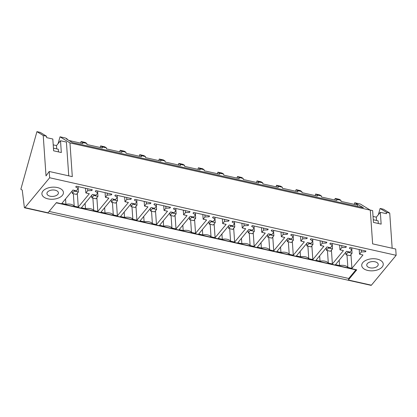 <?xml version="1.0" encoding="UTF-8"?>
<svg xmlns="http://www.w3.org/2000/svg" width="417" height="417" viewBox="0 0 417 417"><rect width="100%" height="100%" fill="white"/><g stroke="black" fill="none" stroke-linecap="round" stroke-linejoin="round"><path stroke-width="0.63" d="M49.216 171.476L46.026 175.906L43.227 135.515L36.931 131.647L20.85 189.235L22.242 190.089L24.348 207.364A1.142 0.443 -77.4 0 0 24.587 207.802A1.142 0.443 -77.4 0 0 24.9 207.63L49.649 177.757L49.216 171.476L72.303 176.641L69.967 142.927L60.017 136.812L58.114 143.63M68.748 175.849L66.407 142.056L60.512 140.738L56.488 145.59L56.717 148.879M49.649 177.757L396.15 255.308L395.717 249.027L372.631 243.862L370.296 210.147L360.345 204.033L354.726 202.777L363.4 207.723L72.36 142.583L66.324 138.871L67.293 139.09L65.631 138.069L60.017 136.812M69.967 142.927L370.296 210.147M36.931 131.647L40.251 132.387L46.548 136.26L46.641 137.636L52.813 139.017L53.631 150.818L61.325 152.539L60.512 140.738M80.637 143.109L81.08 141.525L85.177 142.442L86.84 143.464L86.913 144.511L102.363 147.967L102.29 146.925L106.387 147.842L106.46 148.885L121.91 152.346L121.837 151.298L125.934 152.215L126.007 153.263L141.457 156.719L141.384 155.671L145.481 156.589L145.554 157.636L160.998 161.092L160.931 160.05L165.028 160.967L165.101 162.01L180.545 165.471L180.472 164.423L182.526 164.882L184.575 165.34L184.648 166.388L200.092 169.844L200.019 168.796L202.073 169.255L204.121 169.714L204.194 170.762L219.639 174.217L219.566 173.175L223.668 174.092L223.741 175.135L239.186 178.596L239.113 177.548L243.215 178.466L243.283 179.513L258.733 182.969L258.66 181.921L262.757 182.839L262.83 183.887L278.28 187.342L278.207 186.3L282.304 187.217L282.377 188.26L297.827 191.721L297.754 190.673L301.851 191.591L301.924 192.638L317.373 196.094L317.301 195.047L321.398 195.964L321.471 197.012L336.92 200.468L336.847 199.425L340.944 200.342L341.017 201.385L356.467 204.846L356.394 203.798M100.184 147.482L100.627 145.903L104.724 146.82L106.387 147.842M119.731 151.856L120.174 150.276L124.271 151.194L125.934 152.215M139.278 156.234L139.716 154.65L143.818 155.567L145.481 156.589M158.825 160.608L159.263 159.028L163.365 159.946L165.028 160.967M178.372 164.981L178.81 163.401L182.912 164.319L184.575 165.34M197.919 169.359L198.356 167.775L202.453 168.692L204.121 169.714M217.46 173.733L217.903 172.153L222 173.071L223.668 174.092M237.007 178.106L237.45 176.527L241.547 177.444L243.215 178.466M256.554 182.484L256.997 180.9L261.094 181.817L262.757 182.839M276.101 186.858L276.544 185.278L280.641 186.196L282.304 187.217M295.648 191.231L296.091 189.652L300.188 190.569L301.851 191.591M315.195 195.609L315.638 194.025L319.735 194.942L321.398 195.964M334.742 199.983L335.185 198.403L339.282 199.321L340.944 200.342M354.288 204.356L354.726 202.777M373.043 216.444L376.311 217.174L380.335 212.321L386.502 213.702L386.408 212.326L380.111 208.458L378.37 214.692M380.111 208.458L383.432 209.198L389.728 213.071L392.162 248.235M53.22 144.861L56.488 145.59M43.227 135.515L46.548 136.26M56.259 202.813L356.441 269.997A1.142 0.443 -77.4 0 0 356.754 269.83L348.315 280.016A1.142 0.443 102.6 0 1 348.002 280.188L371.088 285.353A1.142 0.443 -77.4 0 0 371.401 285.186L396.15 255.308M24.9 207.63L47.986 212.795L56.431 202.61L356.754 269.83M65.547 198.94L65.922 204.309A6.849 3.831 -4 0 1 74.205 206.165L78.271 207.077L89.327 193.728L85.866 192.951L87.726 190.705L91.719 190.543L91.657 189.641M65.922 204.309L61.852 203.402L72.912 190.053L76.374 190.824L78.234 188.578L78.099 186.607M91.719 190.543L92.339 189.798L76.332 186.211L75.712 186.962L78.234 188.578M42.967 191.033A10.79 6.031 -4 0 1 54.867 187.186A10.79 6.031 -4 0 1 63.426 192.456A10.79 6.031 -4 0 1 62.362 195.375A10.79 6.031 -4 0 1 50.462 199.222A10.79 6.031 -4 0 1 41.903 193.947A10.79 6.031 -4 0 1 42.967 191.033A10.79 6.031 176 0 0 41.903 193.947A10.79 6.031 176 0 0 50.462 199.222A10.79 6.031 176 0 0 62.362 195.375A10.79 6.031 176 0 0 63.426 192.456A10.79 6.031 176 0 0 54.867 187.186A10.79 6.031 176 0 0 42.967 191.033M287.183 234.297L287.803 233.546L271.801 229.965L271.18 230.71L273.703 232.326L271.837 234.578L268.376 233.801L257.32 247.151L261.386 248.063A6.849 3.831 -4 0 1 269.669 249.913L273.734 250.825L284.795 237.476L281.329 236.7L283.19 234.453L287.183 234.297L287.12 233.395M267.636 229.918L268.261 229.173L252.254 225.587L251.633 226.337L254.156 227.953L252.295 230.2L248.829 229.428L237.773 242.777L241.839 243.684A6.849 3.831 -4 0 1 250.122 245.54L254.188 246.452L265.248 233.103L261.782 232.326L263.648 230.08L267.636 229.918L267.573 229.016M326.276 243.043L326.897 242.298L310.889 238.712L310.269 239.462L312.792 241.078L310.931 243.325L307.47 242.553L296.409 255.902L300.48 256.809A6.849 3.831 -4 0 1 308.762 258.665L312.828 259.577L323.884 246.228L320.423 245.451L322.284 243.205L326.276 243.043L326.214 242.141M306.73 238.67L307.35 237.919L291.347 234.338L290.727 235.089L293.25 236.705L291.384 238.951L287.923 238.175L276.867 251.524L280.933 252.436A6.849 3.831 -4 0 1 289.216 254.292L293.281 255.199L304.342 241.85L300.876 241.078L302.737 238.826L306.73 238.67L306.667 237.768M124.188 212.065L124.558 217.434L120.492 216.527L131.553 203.178L135.014 203.949L136.875 201.703L134.352 200.087L134.972 199.336L150.98 202.923L150.36 203.668L150.297 202.766M124.558 217.434A6.849 3.831 -4 0 1 132.846 219.29L136.912 220.202L147.967 206.853L144.506 206.076L146.367 203.83L150.36 203.668M143.735 216.439L144.105 221.813L140.039 220.901L151.1 207.551L154.561 208.328L156.422 206.076L153.899 204.46L154.519 203.715L170.527 207.296L169.907 208.047L169.844 207.145M144.105 221.813A6.849 3.831 -4 0 1 152.387 223.663L156.458 224.575L167.514 211.226L164.053 210.449L165.914 208.203L169.907 208.047M85.094 203.314L85.469 208.688L81.398 207.775L92.459 194.426L95.92 195.203L97.781 192.956L95.258 191.335L95.879 190.59L111.886 194.171L111.266 194.921L111.203 194.02M85.469 208.688A6.849 3.831 -4 0 1 93.752 210.538L97.818 211.45L108.873 198.101L105.412 197.324L107.273 195.078L111.266 194.921M104.641 207.692L105.011 213.061L100.945 212.149L112.006 198.8L115.467 199.576L117.328 197.33L114.805 195.714L115.426 194.963L131.433 198.544L130.813 199.295L130.75 198.393M105.011 213.061A6.849 3.831 -4 0 1 113.299 214.917L117.365 215.824L128.42 202.474L124.959 201.703L126.82 199.451L130.813 199.295M202.375 229.564L202.745 234.938L198.68 234.026L209.735 220.676L213.202 221.453L215.063 219.201L212.54 217.585L213.16 216.84L229.168 220.421L228.547 221.172L228.485 220.27M202.745 234.938A6.849 3.831 -4 0 1 211.028 236.788L215.094 237.7L226.155 224.351L222.688 223.575L224.554 221.328L228.547 221.172M221.922 233.942L222.292 239.311L218.227 238.399L229.282 225.05L232.749 225.826L234.609 223.58L232.087 221.964L232.707 221.213L248.714 224.794L248.094 225.545L248.032 224.643M222.292 239.311A6.849 3.831 -4 0 1 230.575 241.167L234.641 242.074L245.702 228.725L242.235 227.953L244.101 225.701L248.094 225.545M163.282 220.817L163.652 226.186L159.586 225.274L170.642 211.925L174.108 212.701L175.969 210.455L173.446 208.839L174.066 208.088L190.074 211.669L189.454 212.42L189.391 211.518M163.652 226.186A6.849 3.831 -4 0 1 171.934 228.042L176.005 228.949L187.061 215.599L183.6 214.828L185.461 212.576L189.454 212.42M182.828 225.19L183.199 230.559L179.133 229.652L190.188 216.303L193.655 217.075L195.516 214.828L192.993 213.212L193.613 212.462L209.621 216.048L209 216.793L208.938 215.891M183.199 230.559A6.849 3.831 -4 0 1 191.481 232.415L195.547 233.327L206.608 219.978L203.147 219.201L205.008 216.955L209 216.793M332.339 245.451L329.816 243.836L330.436 243.09L346.444 246.671L345.823 247.422L341.831 247.578L339.97 249.825L343.431 250.601L332.375 263.951L328.309 263.038A6.849 3.831 -4 0 0 320.027 261.188L315.956 260.276L327.017 246.927L330.478 247.703L332.339 245.451L332.203 243.486M339.198 260.192L339.568 265.561A6.849 3.831 -4 0 1 347.856 267.417L351.922 268.324L362.978 254.975L359.517 254.203L361.377 251.951L365.37 251.795L365.308 250.893M339.568 265.561L335.503 264.649L346.563 251.3L350.025 252.077L351.885 249.83L351.75 247.86M365.37 251.795L365.99 251.044L349.983 247.463L349.363 248.214L351.885 249.83M382.186 266.958A10.79 6.031 -4 0 1 370.286 270.805A10.79 6.031 -4 0 1 361.727 265.535A10.79 6.031 -4 0 1 362.79 262.616A10.79 6.031 -4 0 1 374.69 258.769A10.79 6.031 -4 0 1 383.249 264.044A10.79 6.031 -4 0 1 382.186 266.958A10.79 6.031 176 0 0 383.249 264.044A10.79 6.031 176 0 0 374.69 258.769A10.79 6.031 176 0 0 362.79 262.616A10.79 6.031 176 0 0 361.727 265.535A10.79 6.031 176 0 0 370.286 270.805A10.79 6.031 176 0 0 382.186 266.958M68.961 140.493L82.816 143.594L82.743 142.546L86.84 143.464M67.293 139.09L67.325 139.487M357.531 206.41L357.364 204.017M82.743 142.546L81.08 141.525M102.29 146.925L100.627 145.903M121.837 151.298L120.174 150.276M141.384 155.671L139.716 154.65M160.931 160.05L159.263 159.028M180.472 164.423L178.81 163.401M200.019 168.796L198.356 167.775M219.566 173.175L217.903 172.153M239.113 177.548L237.45 176.527M258.66 181.921L256.997 180.9M278.207 186.3L276.544 185.278M297.754 190.673L296.091 189.652M317.301 195.047L315.638 194.025M336.847 199.425L335.185 198.403M386.408 212.326L389.728 213.071M380.335 212.321L381.148 224.127L373.455 222.402L372.636 210.601L370.114 210.032M371.401 285.186L348.315 280.016A1.142 0.443 -77.4 0 0 348.748 278.473L355.873 269.872M87.726 190.705L87.591 188.734M85.866 192.951L85.542 188.275M78.271 207.077L77.317 193.3M73.34 193.697L74.205 206.165M273.703 232.326L273.562 230.361M283.19 234.453L283.054 232.483M281.329 236.7L281.006 232.024M273.734 250.825L272.781 237.054M268.803 237.445L269.669 249.913M261.011 242.689L261.386 248.063M254.156 227.953L254.021 225.983M263.648 230.08L263.508 228.109M261.782 232.326L261.459 227.651M254.188 246.452L253.234 232.676M249.257 233.072L250.122 245.54M241.469 238.315L241.839 243.684M312.792 241.078L312.656 239.108M322.284 243.205L322.148 241.234M320.423 245.451L320.1 240.776M312.828 259.577L311.874 245.801M307.897 246.197L308.762 258.665M300.104 251.441L300.48 256.809M293.25 236.705L293.109 234.735M302.737 238.826L302.601 236.856M300.876 241.078L300.553 236.397M293.281 255.199L292.327 241.427M288.35 241.824L289.216 254.292M280.558 247.067L280.933 252.436M146.367 203.83L146.231 201.859M144.506 206.076L144.183 201.401M136.912 220.202L135.958 206.425M131.98 206.822L132.846 219.29M136.875 201.703L136.74 199.733M165.914 208.203L165.778 206.233M164.053 210.449L163.73 205.774M156.458 224.575L155.505 210.804M151.527 211.195L152.387 223.663M156.422 206.076L156.286 204.111M107.273 195.078L107.138 193.107M105.412 197.324L105.089 192.649M97.818 211.45L96.864 197.679M92.887 198.07L93.752 210.538M97.781 192.956L97.646 190.986M126.82 199.451L126.685 197.481M124.959 201.703L124.636 197.022M117.365 215.824L116.411 202.052M112.434 202.448L113.299 214.917M117.328 197.33L117.193 195.359M224.554 221.328L224.419 219.358M222.688 223.575L222.365 218.899M215.094 237.7L214.14 223.929M210.168 224.32L211.028 236.788M215.063 219.201L214.927 217.236M244.101 225.701L243.961 223.731M242.235 227.953L241.912 223.272M234.641 242.074L233.687 228.302M229.71 228.698L230.575 241.167M234.609 223.58L234.474 221.609M185.461 212.576L185.325 210.606M183.6 214.828L183.277 210.147M176.005 228.949L175.051 215.177M171.074 215.573L171.934 228.042M175.969 210.455L175.833 208.484M205.008 216.955L204.872 214.984M203.147 219.201L202.818 214.526M195.547 233.327L194.593 219.55M190.621 219.947L191.481 232.415M195.516 214.828L195.38 212.858M320.027 261.188L319.651 255.814M345.823 247.422L345.761 246.52M341.831 247.578L341.695 245.608M339.97 249.825L339.647 245.149M332.375 263.951L331.421 250.179M327.444 250.57L328.309 263.038M351.922 268.324L350.968 254.552M346.991 254.949L347.856 267.417M361.377 251.951L361.242 249.981M359.517 254.203L359.193 249.522M348.748 278.473L49.133 211.414M376.311 217.174L376.541 220.463M72.141 190.981L72.313 193.467L76.42 194.385L78.406 191.992L74.299 191.069L74.252 190.35M78.406 191.992L78.172 188.656M72.313 193.467L74.299 191.069M91.688 195.354L91.86 197.84L95.967 198.763L97.953 196.365L93.846 195.448L93.799 194.723M97.953 196.365L97.719 193.029M91.86 197.84L93.846 195.448M111.235 199.727L111.407 202.219L115.514 203.136L117.5 200.739L113.393 199.821L113.346 199.102M117.5 200.739L117.266 197.403M111.407 202.219L113.393 199.821M130.782 204.106L130.954 206.592L135.061 207.51L137.042 205.117L132.94 204.194L132.887 203.475M137.042 205.117L136.812 201.781M130.954 206.592L132.94 204.194M150.328 208.479L150.501 210.966L154.603 211.888L156.589 209.49L152.486 208.573L152.434 207.848M156.589 209.49L156.359 206.154M150.501 210.966L152.486 208.573M169.875 212.852L170.047 215.344L174.15 216.261L176.136 213.864L172.033 212.946L171.981 212.227M176.136 213.864L175.906 210.528M170.047 215.344L172.033 212.946M189.422 217.231L189.594 219.717L193.697 220.635L195.682 218.242L191.58 217.32L191.528 216.6M195.682 218.242L195.453 214.906M189.594 219.717L191.58 217.32M208.969 221.604L209.141 224.091L213.243 225.013L215.229 222.615L211.127 221.698L211.075 220.974M215.229 222.615L215 219.279M209.141 224.091L211.127 221.698M228.516 225.978L228.688 228.469L232.79 229.386L234.776 226.989L230.674 226.071L230.622 225.352M234.776 226.989L234.547 223.653M228.688 228.469L230.674 226.071M248.063 230.356L248.235 232.842L252.337 233.76L254.323 231.362L250.221 230.445L250.169 229.725M254.323 231.362L254.094 228.031M248.235 232.842L250.221 230.445M267.61 234.729L267.782 237.216L271.884 238.138L273.87 235.741L269.763 234.823L269.716 234.099M273.87 235.741L273.641 232.405M267.782 237.216L269.763 234.823M287.151 239.103L287.323 241.594L291.431 242.512L293.417 240.114L289.309 239.196L289.262 238.477M293.417 240.114L293.182 236.778M287.323 241.594L289.309 239.196M306.698 243.481L306.87 245.967L310.978 246.885L312.964 244.487L308.856 243.57L308.809 242.85M312.964 244.487L312.729 241.156M306.87 245.967L308.856 243.57M326.245 247.854L326.417 250.341L330.525 251.263L332.511 248.866L328.403 247.948L328.356 247.224M332.511 248.866L332.276 245.53M326.417 250.341L328.403 247.948M345.792 252.228L345.964 254.719L350.072 255.637L352.057 253.239L347.95 252.321L347.903 251.602M352.057 253.239L351.823 249.903M345.964 254.719L347.95 252.321M47.538 192.008A5.744 3.211 176 0 0 46.933 193.603A5.744 3.211 176 0 0 51.453 196.407A5.744 3.211 176 0 0 57.791 194.4A5.744 3.211 176 0 0 58.396 192.805A5.744 3.211 176 0 0 53.876 190.001A5.744 3.211 176 0 0 47.538 192.008M367.361 263.591A5.744 3.211 176 0 0 366.757 265.186A5.744 3.211 176 0 0 371.276 267.99A5.744 3.211 176 0 0 377.614 265.989A5.744 3.211 176 0 0 378.219 264.388A5.744 3.211 176 0 0 373.7 261.584A5.744 3.211 176 0 0 367.361 263.591M58.489 151.908L58.307 149.234L53.449 148.15M378.313 223.491L378.13 220.822L373.272 219.733M47.986 212.795A1.142 0.443 102.6 0 1 47.674 212.967L24.587 207.802M348.002 280.188L47.674 212.967"/></g></svg>
